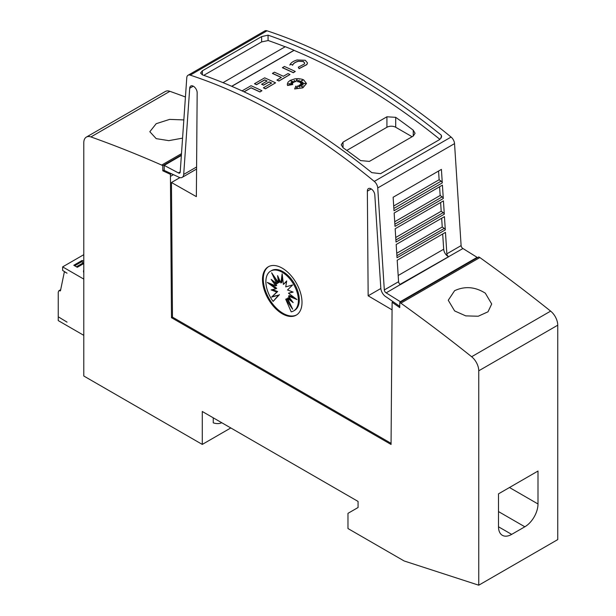 <?xml version="1.0" encoding="UTF-8"?>
<svg xmlns="http://www.w3.org/2000/svg" width="616" height="616" viewBox="0 0 616 616"><rect width="100%" height="100%" fill="white"/><g stroke="black" fill="none" stroke-linecap="round" stroke-linejoin="round"><path stroke-width="0.92" d="M180.219 171.841L178.371 172.904A2.479 1.432 -120 0 0 178.447 172.95A2.479 1.432 -120 0 0 179.687 173.073A2.479 1.432 -120 0 0 180.203 172.087L186.779 77.708A6.206 3.581 60 0 1 188.049 75.252A6.206 3.581 60 0 1 190.236 75.137A620.628 358.32 60 0 1 282.259 117.001A620.628 358.32 60 0 1 374.282 181.404A6.206 3.581 60 0 1 377.739 187.957L384.315 289.936A2.479 1.432 -120 0 0 386.07 292.816A2.479 1.432 -120 0 0 386.147 292.862L400.308 301.686L400.308 302.217M193.27 86.186L189.705 88.242L183.699 174.428A7.446 4.297 60 0 1 182.174 177.377A7.446 4.297 60 0 1 178.447 177.008A7.446 4.297 60 0 1 178.216 176.869L164.21 170.416L164.21 165.381L178.371 172.904M391.068 443.327L172.472 317.125L171.456 182.505L196.365 196.635L197.159 92.908A5.274 3.042 -120 0 0 193.432 86.271A5.274 3.042 -120 0 0 190.798 86.009A5.274 3.042 -120 0 0 189.705 88.242M371.248 188.935L367.359 191.176L368.152 295.811L392.084 309.871M399.761 306.345L386.301 296.997A7.446 4.297 60 0 1 386.07 296.874A7.446 4.297 60 0 1 380.819 288.226L374.813 195.11A5.274 3.042 -120 0 0 371.086 188.843A5.274 3.042 -120 0 0 368.453 188.581A5.274 3.042 -120 0 0 367.359 191.176M446.854 253.831A2.479 1.432 -120 0 0 448.602 256.71A2.479 1.432 -120 0 0 448.679 256.757L400.408 284.623A2.479 1.432 60 0 1 400.331 284.584A2.479 1.432 60 0 1 398.583 281.704L397.197 260.245L445.468 232.371L446.854 253.831L461.115 245.599A2.479 1.432 -120 0 0 462.87 248.479A2.479 1.432 -120 0 0 462.947 248.518L400.023 284.376M461.115 245.599L454.539 143.62A6.206 3.581 -120 0 0 451.081 137.06A620.628 358.32 -120 0 0 359.059 72.665A620.628 358.32 -120 0 0 267.028 30.8A6.206 3.581 -120 0 0 264.849 30.908L188.049 75.252M354.67 75.198A620.628 358.32 60 0 1 441.279 135.166L441.626 136.621L439.809 139.462L380.565 173.666L371.787 172.642A620.628 358.32 -120 0 0 287.087 114.214A620.628 358.32 -120 0 0 202.387 74.844L200.57 73.027L202.387 70.802L261.631 36.598L268.06 35.158A620.628 358.32 60 0 1 354.67 75.198M442.688 233.98L443.689 249.226A6.206 3.581 -120 0 0 448.063 256.425A6.206 3.581 -120 0 0 448.255 256.533M242.057 90.891L251.035 85.709A620.628 358.32 60 0 1 261.931 90.714L259.96 91.984A620.628 358.32 -120 0 0 251.035 87.865L244.129 91.846M302.587 80.403L298.883 82.036L299.168 80.049L297.697 81.689L296.927 79.171L295.903 81.651L294.148 80.457L294.456 82.144L290.821 80.842L293.409 82.59L290.945 82.39L292.7 83.499L288.427 83.845L292.808 84.515L287.58 85.362L287.31 84.161L288.042 82.167L290.121 80.419L295.056 78.802L298.745 78.648L302.248 79.295L303.673 79.88L306.483 83.483L302.833 87.726L294.64 88.943L295.896 86.078L297.097 88.596L297.497 85.909A620.628 358.32 60 0 1 299.63 87.002L298.845 85.355L302.926 86.902L299.761 84.823L303.264 85.039L300.685 84.069L305.351 83.437L300.593 83.152L302.957 82.205L299.93 82.436L302.972 80.103L298.883 81.905M299.145 80.203L297.697 81.82L296.927 79.295L295.903 81.774L294.179 80.604M294.456 82.144L291.222 81.112M293.409 82.59L291.175 82.536M292.7 83.499L288.973 83.922M292.808 84.515L287.58 85.493L287.31 84.223M306.483 83.553L302.833 87.849L294.64 88.943M299.545 86.964L298.845 85.355M302.471 86.725L299.761 84.823M302.864 85.016L300.685 84.069M304.704 83.522L300.593 83.152M302.572 82.359L299.93 82.436M307.484 62.971L306.86 64.626L299.099 68.669L298.283 67.19L304.296 64.049L304.689 63.055L303.326 61.423L298.159 61.23L303.326 61.546L304.689 63.117M298.329 61.307C295.233 62.208 293.308 63.54 292.546 65.304M292.793 64.788L290.121 64.41L292.793 64.788M295.28 71.464L293.308 72.727A620.628 358.32 -120 0 0 282.405 67.722L284.384 66.459A620.628 358.32 60 0 1 295.28 71.464L293.308 72.603A620.628 358.32 -120 0 0 282.405 67.598M289.982 74.521L278.933 81.027A620.628 358.32 -120 0 0 276.961 80.095L281.381 77.416A620.628 358.32 -120 0 0 272.457 73.343L274.436 72.203A620.628 358.32 60 0 1 283.352 76.276L288.011 73.589A620.628 358.32 60 0 1 289.982 74.521L278.933 80.904A620.628 358.32 -120 0 0 276.961 79.972M281.258 77.485A620.628 358.32 -120 0 0 272.457 73.473L272.457 73.343M271.494 83.121A620.628 358.32 -120 0 0 269.092 82.005L263.586 85.185A620.628 358.32 -120 0 0 261.608 84.276L267.121 80.973A620.628 358.32 -120 0 0 264.672 79.864L256.51 84.569A620.628 358.32 -120 0 0 254.539 83.691L264.672 77.839A620.628 358.32 60 0 1 275.568 82.844L265.434 88.696A620.628 358.32 -120 0 0 263.463 87.765L271.618 83.052A620.628 358.32 -120 0 0 269.092 81.882L263.586 85.062A620.628 358.32 -120 0 0 261.608 84.153M266.998 81.043A620.628 358.32 -120 0 0 264.672 79.988L256.51 84.7A620.628 358.32 -120 0 0 254.539 83.814L254.539 83.691M275.568 82.844L265.434 88.819A620.628 358.32 -120 0 0 263.463 87.888L263.463 87.765M439.924 139.393A620.628 358.32 -120 0 0 354.67 80.519A620.628 358.32 -120 0 0 294.063 50.381L231.801 86.332M285.154 46.785A620.628 358.32 -120 0 0 268.06 40.479L268.06 35.158M268.391 40.502L261.631 41.919L203.765 75.329M297.043 59.983L305.297 60.276L307.484 62.901L306.86 64.503L299.099 68.545L298.283 67.19M485.339 293.193L491.699 304.004L487.995 311.804L478.224 316.231L465.735 315.877L454.616 310.926L448.255 300.254L454.616 290.683C464.926 285.94 475.167 286.779 485.339 293.193M182.567 138.146L168.807 140.641L156.202 138.639L149.834 131.716L156.202 123.693L169.623 119.396L183.838 119.92M296.604 314.922A27.928 16.124 60 0 1 283.029 313.328A27.928 16.124 60 0 1 264.888 289.066A27.928 16.124 60 0 1 268.684 266.566M282.259 268.168A27.928 16.124 60 0 1 300.5 292.777A27.928 16.124 60 0 1 296.227 315.153A27.928 16.124 60 0 1 282.259 313.775A27.928 16.124 60 0 1 264.018 289.158A27.928 16.124 60 0 1 268.299 266.782A27.928 16.124 60 0 1 282.259 268.168M282.151 272.226A23 13.283 60 0 1 297.174 292.492A23 13.283 60 0 1 293.647 310.926A23 13.283 60 0 1 291.183 311.835L285.732 299.268L292.654 309.209L287.51 298.236L293.162 302.625L288.473 296.111L297.012 299.584L288.473 293.208L293.162 292.1L287.51 289.967L292.654 284.939L285.732 286.887L286.71 280.927L283.406 284.43L282.151 273.843L280.888 282.975L277.593 275.66L278.563 282.744L271.641 272.803L276.784 283.776L271.14 279.387L275.822 285.901L267.29 282.428L275.822 288.804L271.14 289.913L276.784 292.046L271.641 297.074L278.563 295.133L273.111 301.401A23 13.283 60 0 1 270.647 271.086A23 13.283 60 0 1 282.151 272.226M270.647 271.086L271.525 270.586A23 13.283 60 0 1 283.029 271.718A23 13.283 60 0 1 298.052 291.992A23 13.283 60 0 1 294.525 310.418L293.647 310.926M282.521 276.992L281.766 282.467L280.888 282.975M286.625 281.443L283.406 284.43M288.473 293.208L292.669 291.915M288.473 296.111L289.351 295.603L294.471 297.69M287.51 298.236L288.388 297.736L291.222 299.938M285.732 299.268L286.609 298.76L290.121 303.796M278.956 278.686L279.441 282.236L278.563 282.744M275.059 277.708L277.662 283.268L276.784 283.776M273.951 281.574L276.7 285.393L275.822 285.901M270.701 283.814L276.7 288.303L275.822 288.804M272.503 289.589L277.662 291.537L276.784 292.046M277.662 291.537L271.641 297.074M272.518 296.565L278.563 295.133M279.441 294.625L273.111 301.401M221.752 422.73A26.203 15.13 60 0 1 213.251 422.846L213.251 417.817M202.279 411.488L202.279 444.421L83.791 376.014L83.791 142.766A12.412 7.169 60 0 1 86.363 137.083A12.412 7.169 60 0 1 90.914 136.929A1427.441 824.139 60 0 1 161.685 165.08L162.786 165.712L162.786 170.786L170.416 174.328L171.479 317.694L391.06 444.467L392.123 302.302L399.761 307.6L399.761 302.533L400.862 303.164A1427.441 824.139 60 0 1 471.633 356.733A12.412 7.169 60 0 1 478.755 370.801L478.755 585.2L404.15 560.976L347.978 528.543L347.978 513.336L358.073 507.515L358.073 501.432L202.279 411.488M230.808 427.951L202.279 444.421M60.691 289.682L58.897 290.721L58.251 292.138L58.251 316.801L67.028 322.122L58.474 316.924M83.791 335.343L58.251 320.597L58.251 317.055M83.791 279.094L62.639 266.882L83.791 254.678M58.897 290.721L60.445 290.875L64.395 271.695L67.028 273.219L62.639 270.432L62.639 266.882M83.791 261.407L82.128 260.452L73.789 265.265L77.3 267.29L83.791 263.54M83.791 270.039A9.155 5.282 0 0 0 83.507 271.34A9.155 5.282 0 0 0 83.791 272.649M83.791 271.302A9.155 5.282 0 0 0 83.568 271.979M82.128 260.452L82.128 261.969M74.667 265.773L81.689 261.715L83.791 263.463M83.445 262.732L76.422 266.782M537.999 471.04L537.999 503.98A18.619 10.749 -60 0 1 524.832 526.788L511.665 534.388A18.619 10.749 -60 0 1 502.356 535.312A18.619 10.749 -60 0 1 498.506 526.788L498.506 493.847L537.999 471.04M223.023 82.659L285.285 46.708A620.628 358.32 60 0 1 294.063 50.258L231.67 86.278M441.279 137.999L441.279 135.166M346.808 150.427L386.925 127.266A6.206 3.581 180 0 1 395.703 127.266L412.104 136.729M413.259 136.067L369.377 161.407L360.599 160.591A620.628 358.32 -120 0 0 343.043 147.74L341.226 144.806L343.043 142.119L386.925 116.786L395.703 117.333A620.628 358.32 60 0 1 413.259 130.192L415.076 133.287L413.259 136.067L413.259 130.192M251.035 87.865L244.005 91.792M259.96 91.984L259.96 91.861A620.628 358.32 -120 0 0 251.035 87.734M261.931 90.714L259.96 91.861M289.813 65.073C290.791 62.801 293.27 61.084 297.259 59.929M298.329 61.184C295.233 62.077 293.308 63.409 292.546 65.181M445.306 229.876L397.035 257.75L396.18 244.498L444.452 216.632L445.306 229.876A1.863 1.078 -120 0 0 444.236 228.382L396.904 255.709M444.298 214.175L396.026 242.042L395.164 228.759L443.435 200.885L444.298 214.175A1.863 1.078 -120 0 0 443.212 212.635L395.888 239.955M443.289 198.521L395.01 226.395L394.148 213.013L442.427 185.139L443.289 198.521A1.863 1.078 -120 0 0 442.173 196.881L394.871 224.185M442.28 182.898L394.009 210.772L393.131 197.266L441.41 169.4L442.28 182.898A1.863 1.078 -120 0 0 441.133 181.127L393.855 208.424M386.147 292.862L400.331 284.584M438.561 171.04L439.131 179.749L441.133 181.127M439.593 186.771L440.163 195.495L442.173 196.881M440.625 202.51L441.195 211.25L443.212 212.635M441.657 218.249L442.234 226.996L444.236 228.382M442.234 226.996L396.743 253.261M441.195 211.25L395.726 237.499M440.163 195.495L394.71 221.737M439.131 179.749L393.693 205.975M477.107 257.881L477.107 257.349L400.308 301.686M477.107 257.349L462.947 248.518M380.842 288.488L368.152 295.811M171.456 182.505L179.926 177.616M181.358 155.478L164.21 165.381M393.116 301.732L392.123 302.302M172.472 317.125L171.479 317.694M478.755 585.2L557.75 539.593L557.75 325.194A12.412 7.169 -120 0 0 550.627 311.126A1427.441 824.139 -120 0 0 479.849 257.557L478.755 256.926L399.761 302.533M479.849 257.557L400.862 303.164M185.431 96.989A1427.441 824.139 -120 0 0 169.901 91.322A12.412 7.169 -120 0 0 165.35 91.476L86.363 137.083M181.481 153.654L161.685 165.08M181.397 154.97L162.786 165.712M164.21 169.962L162.786 170.786M171.433 173.743L170.416 174.328M196.596 166.982L183.699 174.428M451.081 137.06L374.282 181.404M398.583 281.704L384.315 289.936M509.471 487.51L537.999 503.98M498.506 511.58L524.832 526.788M498.506 526.788L511.665 534.388M343.043 147.74L343.043 142.119M386.925 127.266L386.925 116.786M395.703 127.266L395.703 117.333M443.689 249.226L398.182 275.506M454.539 143.62L377.739 187.957M202.387 74.844L202.387 70.802M261.631 41.919L261.631 36.598M267.028 30.8L190.236 75.137M550.627 311.126L471.633 356.733M557.75 325.194L478.755 370.801M169.901 91.322L90.914 136.929M173.435 174.667L170.416 176.407M196.581 169.061L182.174 177.377"/></g></svg>
